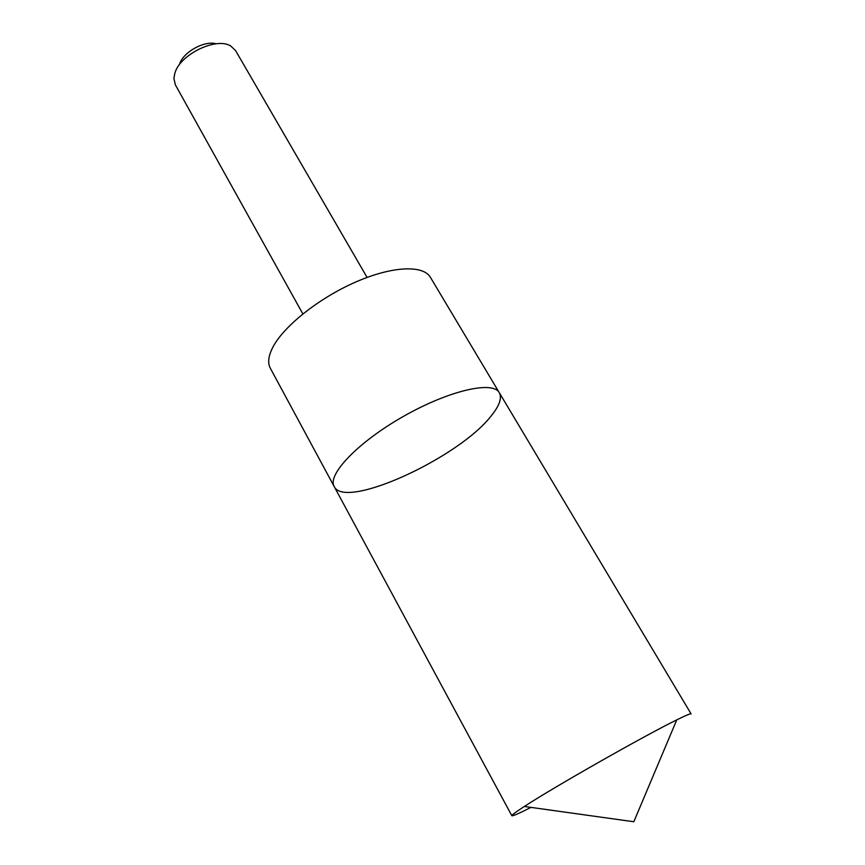 <?xml version="1.0" encoding="UTF-8"?>
<svg xmlns="http://www.w3.org/2000/svg" width="865" height="865" viewBox="0 0 865 865"><rect width="100%" height="100%" fill="white"/><g stroke="black" fill="none" stroke-linecap="round" stroke-linejoin="round"><path stroke-width="1.3" d="M499.31 392.721C492.985 380.481 448.827 390.504 403.522 416.335C358.132 442.026 326.916 474.82 334.182 486.53C344.93 510.22 458.526 457.974 491.017 416.119C499.386 405.923 502.154 398.116 499.31 392.721C492.985 380.481 448.827 390.504 403.522 416.335C358.132 442.026 326.916 474.82 334.182 486.53L511.853 815.738C511.572 815.165 515.378 812.311 523.249 807.175L524.341 806.461C553.86 787.139 645.041 735.337 676.754 719.885C685.956 715.344 690.746 713.344 691.113 713.906L430.402 277.319C423.266 264.841 392.396 266.009 355.958 281.914C319.553 297.733 284.185 325.759 273.037 346.854C268.377 355.731 267.469 362.868 270.334 368.241L334.182 486.53M530.959 807.391C518.935 813.489 512.567 816.279 511.853 815.738M302.858 313.919L175.368 84.846L173.897 78.358L174.914 73.006C180.179 54.246 216.585 36.763 230.782 46.04L235.604 50.635L367.084 277.427M179.65 64.032C183.121 52.095 204.605 40.212 216.207 43.801M524.341 806.461L633.829 821.75L676.754 719.885"/></g></svg>
